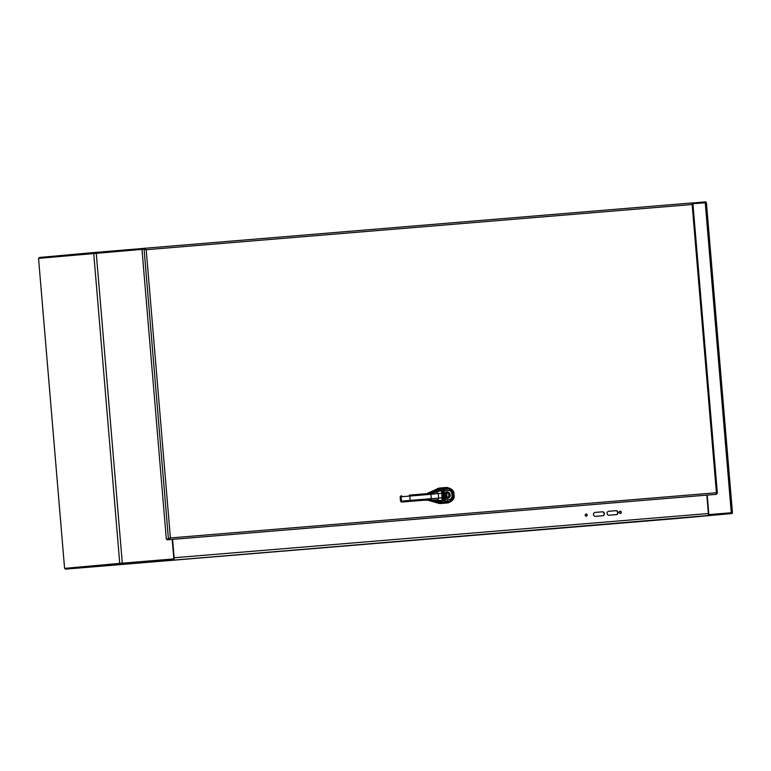 <?xml version="1.0" encoding="UTF-8"?>
<svg xmlns="http://www.w3.org/2000/svg" width="771" height="771" viewBox="0 0 771 771"><rect width="100%" height="100%" fill="white"/><g stroke="black" fill="none" stroke-linecap="round" stroke-linejoin="round"><path stroke-width="1.16" d="M434.622 500.061L423.134 500.283L437.62 499.868L438.641 498.211L442.901 497.661L442.535 493.373L441.831 493.43L441.253 490.626L446.361 488.901C447.778 487.725 453.637 491.32 452.712 493.324L452.943 496.061C454.215 497.815 449.05 502.384 447.411 501.468L442.091 500.591L441.831 493.43L438.246 493.536L436.964 492.071L430.449 493.392L409.372 495.136L409.825 496.042L401.161 496.775L401.527 501.131L410.191 500.408L409.902 501.372L430.979 499.627L431.259 498.664L438.641 498.211L438.246 493.536L430.893 494.298L430.449 493.392L423.713 493.951L424.156 494.857L430.893 494.298L431.259 498.664L410.191 500.408L409.825 496.042L424.156 494.857M408.803 501.468L409.902 501.372M429.871 499.724L439.74 501.275L434.863 500.1L442.091 500.591L443.585 498.953L442.901 497.661M442.535 493.373L443.007 491.994L441.253 490.626L429.351 493.498M442.65 500.986L444.163 499.357L443.585 498.953M444.192 499.406L442.699 501.015L439.74 501.275L442.708 502.403L440.819 502.21L438.892 501.217L442.708 502.403L451.237 501.304L449.291 501.892L447.411 501.468L447.922 499.868L444.192 499.406L443.508 491.503L441.744 490.154M443.007 491.994L444.308 490.896L447.122 490.395L446.361 488.901L448.144 488.216L441.571 488.795L438.053 490.529L441.59 488.93M443.479 489.421L444.539 493.633L445.06 499.83L444.491 501.429M441.687 488.959L438.824 490.366L441.783 490.115L443.527 491.455M441.667 488.901L442.564 488.766M448.144 488.216L441.561 488.795M445.06 496.746L444.539 493.633A3.267 3.007 84.8 0 1 448.973 492.524A3.267 3.007 84.8 0 1 449.387 497.459A3.267 3.007 84.8 0 1 444.828 497.093L445.06 496.746M447.238 492.814A2.544 2.342 84.8 0 0 446.101 492.698M446.563 497.767A2.544 2.342 84.8 0 0 447.662 497.449M706.265 202.657L692.975 203.756M732.045 513.525L65.41 569.143L676.437 518.546L732.045 513.525L732.45 512.657L708.539 514.633L731.631 512.725M707.219 495.107L708.857 514.604M708.539 514.633L706.901 495.136M120.507 563.331L121.972 563.206M64.581 568.381L38.55 258.362L141.989 249.37M173.832 558.908L172.193 539.411M94.92 253.274L94.843 252.454L39.678 257.437A1.947 0.761 -94.7 0 0 39.128 258.314M692.136 202.995L705.87 201.857L705.937 202.686M143.069 248.455L94.843 252.454M145.873 249.737L144.842 249.091L145.873 249.737M145.555 249.573L146.201 249.708L144.775 248.262L144.842 249.081L144.081 249.149L146.201 249.708L170.401 537.956L168.415 538.871L170.083 537.985L169.244 539.633L169.813 538.197M716.028 492.785L716.481 493.488L716.028 492.785M692.156 203.775L691.828 204.537L692.156 203.775M166.314 539.064L141.98 249.341L144.081 249.149L168.415 538.871L166.314 539.064L169.167 538.804M692.079 202.946L144.784 248.262L692.079 202.946L692.146 204.508L692.917 203.708L692.223 203.766M144.784 248.262L143.059 248.416L143.136 249.235M144.11 249.149L144.987 249.081M170.401 537.956L716.355 492.756L717.242 493.43L716.558 493.488L717.348 493.228L692.917 203.708M146.201 249.708L692.146 204.508L716.548 494.317L167.143 539.825L716.548 494.317M169.177 538.813L167.076 539.006L167.143 539.825M439.142 488.082L427.192 493.835M439.075 488.091L427.491 493.295M448.182 502.894L440.366 503.54L448.317 502.885L451.045 501.401M427.703 499.82L440.366 503.54M428.078 500.321L427.838 499.81M427.327 493.825L427.626 493.276M427.915 493.604A0.626 0.52 -82.3 0 1 428.175 493.334L439.788 489.228L437.436 488.535M450.042 488.438L447.026 487.426L439.219 488.072L441.504 488.804M442.014 502.287L442.66 502.403L440.52 503.53L438.68 503.376M428.213 500.302L438.824 503.367M442.072 502.413L428.743 500.157A0.626 0.52 -107.7 0 1 428.397 499.849M439.827 489.257L440.935 488.891M430.469 500.177L430.623 499.627M430.69 493.315L438.632 489.999M439.615 501.699L430.902 499.685M707.788 515.529L707.788 515.529A1.947 0.761 -94.7 0 0 708.385 513.525L706.843 495.136M65.41 569.143L65.342 568.314L120.951 563.283L121.018 564.112M173.957 559.727L173.889 558.908L120.951 563.283M708.385 513.525L174.121 557.761A1.947 0.761 85.3 0 1 173.928 559.38M731.978 512.696L708.337 514.652M172.251 539.401L173.783 558.339M174.121 557.761L172.579 539.372M609.09 515.23A1.985 1.831 -95.2 0 1 607.105 513.409A1.985 1.831 -95.2 0 1 608.762 511.269L616.039 510.672A1.985 1.831 -95.2 0 1 618.024 512.493A1.985 1.831 -95.2 0 1 616.376 514.623L609.09 515.23M620.212 511.192A1.118 1.031 -95.2 0 1 620.404 513.419A1.118 1.031 -95.2 0 1 619.277 512.397A1.118 1.031 -95.2 0 1 620.212 511.192M586.076 514.026A1.118 1.031 -95.2 0 1 587.194 515.047A1.118 1.031 -95.2 0 1 585.15 515.23A1.118 1.031 -95.2 0 1 586.076 514.026M595.434 516.358A1.985 1.831 -95.2 0 1 593.448 514.536A1.985 1.831 -95.2 0 1 595.106 512.407L602.382 511.799A1.985 1.831 -95.2 0 1 604.368 513.621A1.985 1.831 -95.2 0 1 602.729 515.751A1.985 1.831 -95.2 0 1 602.72 515.76L595.434 516.358M608.666 511.279L615.721 510.701A1.985 1.831 -95.2 0 1 616.135 514.643M620.038 511.221A1.118 1.031 -95.2 0 1 620.241 513.419M585.912 514.055A1.118 1.031 -95.2 0 1 586.105 516.252M595.019 512.416L602.064 511.828A1.985 1.831 -95.2 0 1 602.488 515.78M445.821 492.842A2.506 2.303 -95.2 0 1 445.995 492.785A2.506 2.303 -95.2 0 1 446.187 492.756L447.045 497.661L446.631 492.717M446.795 492.717A2.506 2.303 -95.2 0 1 447.209 497.632M447.045 497.661L446.602 497.7A2.506 2.303 -95.2 0 1 446.438 497.738L445.995 492.785M446.187 492.756L446.602 497.7M409.372 495.136L423.713 493.951M424.233 500.186L424.522 499.223M400.448 496.524L401.643 495.792L400.284 496.852L401.421 502.085L400.862 501.507L401.421 502.085L408.794 501.468M401.527 501.131L402.163 502.027M401.643 495.792L400.409 496.832M402.549 501.372L403.098 501.95M429.447 493.488L438.824 490.366L433.986 492.38M454.013 495.878L452.105 496.129C451.777 498.538 450.38 499.781 447.922 499.868M442.708 502.403L449.291 501.892M447.122 490.395C449.599 490.038 451.18 491.04 451.873 493.392L453.801 493.373M451.873 493.392L452.105 496.129M444.857 493.883A2.641 2.429 -95.2 0 1 446.342 492.621L446.342 492.621A2.641 2.429 -95.2 0 1 449.416 494.953A2.641 2.429 -95.2 0 1 446.814 497.806L446.814 497.806A2.641 2.429 -95.2 0 1 445.098 496.803M731.274 512.754L705.243 202.734M96.259 253.158L122.3 563.177M93.725 253.38L119.756 563.389M428.262 500.312L428.743 500.157M428.175 493.334L427.664 493.257M448.211 488.216L446.968 487.436M449.358 501.882L448.269 502.885M440.983 502.094L438.815 503.357M430.112 493.536L429.871 493.016M400.891 495.859L400.159 496.861L400.525 501.217L401.412 502.085M438.709 501.16L439.268 501.266M451.189 501.323C453.348 499.83 454.321 498.018 454.138 495.878L453.917 493.334C453.83 491.214 452.49 489.566 449.907 488.4M438.391 490.433L437.841 490.635M446.814 497.806L445.098 496.755L444.857 493.922L446.342 492.621M706.419 202.648L732.45 512.657"/></g></svg>
